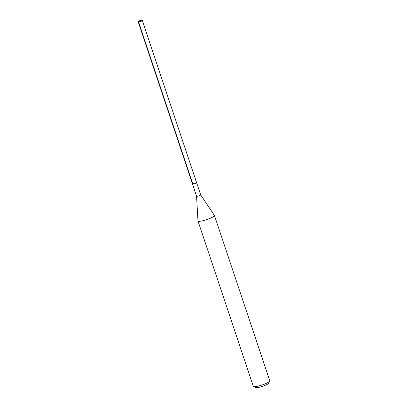 <?xml version="1.0" encoding="UTF-8"?>
<svg xmlns="http://www.w3.org/2000/svg" width="408" height="408" viewBox="0 0 408 408"><rect width="100%" height="100%" fill="white"/><g stroke="black" fill="none" stroke-linecap="round" stroke-linejoin="round"><path stroke-width="0.61" d="M140.026 20.415L142.05 20.4A2.167 0.367 161.5 0 1 142.336 20.482A2.167 0.367 161.5 0 1 141.464 21.109A2.167 0.367 161.5 0 1 139.383 21.813A2.167 0.367 161.5 0 1 138.22 21.859A2.167 0.367 161.5 0 1 138.399 21.619L140.026 20.415L138.593 21.94L192.862 184.136M195.733 183.304A2.167 0.367 -18.5 0 0 196.605 182.682A2.167 0.367 161.5 0 1 195.733 183.304A2.167 0.367 161.5 0 1 193.652 184.008A2.167 0.367 161.5 0 1 192.494 184.059A2.167 0.367 -18.5 0 0 193.652 184.008A2.167 0.367 -18.5 0 0 195.733 183.304M196.559 196.207A2.167 0.367 -18.5 0 0 196.564 196.228A2.167 0.367 -18.5 0 0 197.722 196.177A2.167 0.367 -18.5 0 0 199.803 195.473A2.167 0.367 -18.5 0 0 200.675 194.851A2.167 0.367 -18.5 0 0 200.67 194.835M142.336 20.482L200.675 194.851L214.409 215.414A8.675 1.479 161.5 0 1 214.44 215.475A8.675 1.479 161.5 0 1 210.946 217.969A8.675 1.479 161.5 0 1 202.623 220.794A8.675 1.479 161.5 0 1 197.987 220.983A8.675 1.479 161.5 0 1 197.972 220.917L196.559 196.217L192.494 184.059A2.167 0.367 161.5 0 1 193.367 183.432M197.987 220.983L253.322 386.371A8.675 1.479 -18.5 0 0 253.526 386.57A8.675 1.479 -18.5 0 0 266.286 383.357A8.675 1.479 -18.5 0 0 269.734 381.149A8.675 1.479 -18.5 0 0 269.78 380.863L214.44 215.475M253.526 386.57L255.673 387.6A6.941 1.183 -18.5 0 0 265.878 385.03A6.941 1.183 -18.5 0 0 268.642 383.26L269.734 381.149M192.494 184.059L138.22 21.859"/></g></svg>
